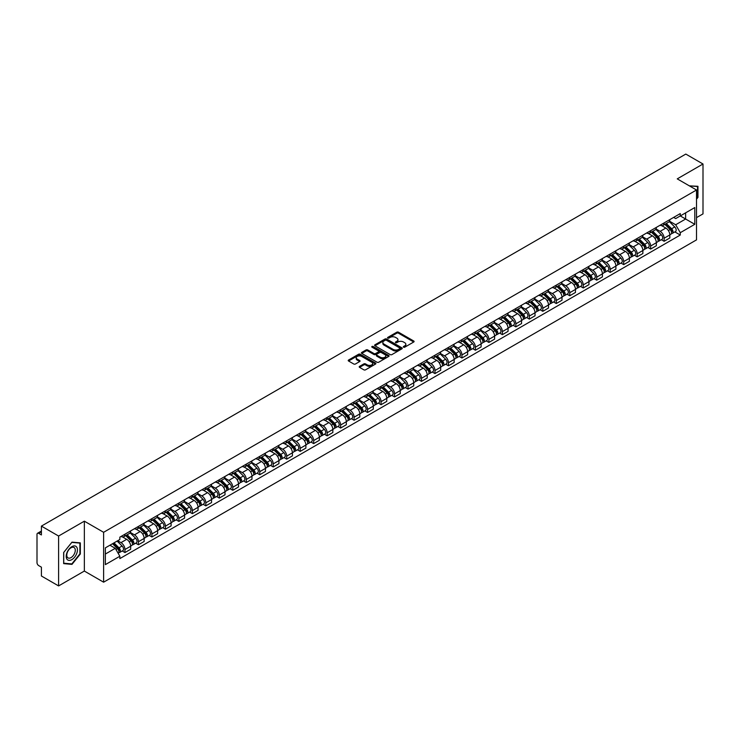 <?xml version="1.0" encoding="UTF-8"?>
<svg xmlns="http://www.w3.org/2000/svg" width="740" height="740" viewBox="0 0 740 740"><rect width="100%" height="100%" fill="white"/><g stroke="black" fill="none" stroke-linecap="round" stroke-linejoin="round"><path stroke-width="1.11" d="M403.55 347.19A0.842 0.481 0 0 0 404.734 347.19L413.743 341.991A1.203 0.694 0 0 0 414.095 341.501A1.203 0.694 0 0 0 413.743 341.011L398.481 332.195A1.203 0.694 0 0 0 396.788 332.195L387.779 337.403A0.842 0.481 0 0 0 388.963 338.088L390.128 337.412A3.839 2.22 0 0 1 395.558 337.412L396.825 338.143A3.839 2.22 0 0 1 397.954 339.716A3.839 2.22 0 0 1 396.825 341.279L395.66 341.954A0.842 0.481 0 0 0 396.853 342.639L398.018 341.963A3.839 2.22 0 0 1 403.439 341.963L404.715 342.703A3.839 2.22 0 0 1 405.844 344.267A3.839 2.22 0 0 1 404.715 345.83L403.55 346.505A0.842 0.481 0 0 0 403.55 347.19L403.55 346.505M359.557 366.374A1.203 0.694 0 0 0 359.205 366.864A1.203 0.694 0 0 0 359.557 367.355L363.839 369.824A1.203 0.694 0 0 0 365.532 369.824L375.541 364.052A1.203 0.694 0 0 0 375.892 363.562A1.203 0.694 0 0 0 375.541 363.072L360.278 354.257A1.203 0.694 0 0 0 358.576 354.257L348.568 360.029A1.203 0.694 0 0 0 348.216 360.519A1.203 0.694 0 0 0 348.568 361.009L353.748 363.997A1.203 0.694 0 0 0 355.44 363.997L359.723 361.527A1.203 0.694 0 0 0 360.075 361.037A1.203 0.694 0 0 0 359.723 360.546L357.161 359.067A3.21 1.85 0 0 1 356.218 357.753A3.21 1.85 0 0 1 358.197 356.042A3.21 1.85 0 0 1 361.694 356.449L371.748 362.249A3.21 1.85 0 0 1 372.683 363.562A3.21 1.85 0 0 1 370.703 365.273A3.21 1.85 0 0 1 367.207 364.866L365.532 363.904A1.203 0.694 0 0 0 363.839 363.904L359.557 366.374L359.557 367.355L363.839 364.903L363.839 363.904M103.618 532.301L84.351 521.173L58.599 536.038L41.403 526.112L685.804 154.077L703 164.003L677.248 178.867L696.516 189.995L103.618 532.301L103.618 582.186L696.516 239.88L696.516 189.995M390.211 354.599A1.203 0.694 0 0 0 391.913 354.599L401.913 348.818A1.203 0.694 0 0 0 402.264 348.327A1.203 0.694 0 0 0 401.913 347.837L386.65 339.031A1.203 0.694 0 0 0 384.957 339.031L374.949 344.803A1.203 0.694 0 0 0 374.597 345.293A1.203 0.694 0 0 0 374.949 345.784L390.211 354.599M372.359 347.375A0.842 0.481 0 0 1 373.21 347.495L388.713 356.44L378.723 362.212A1.203 0.694 0 0 1 377.021 362.212L361.758 353.396L366.041 350.945L366.041 349.946L361.758 352.416A1.203 0.694 0 0 0 361.407 352.906A1.203 0.694 0 0 0 361.758 353.396L361.758 352.416M366.041 350.945A1.203 0.694 0 0 1 367.734 350.945L367.734 349.946A1.203 0.694 0 0 0 366.041 349.946M367.734 349.946L373.931 353.517A1.203 0.694 0 0 0 375.624 353.517L378.464 351.879A1.203 0.694 0 0 0 378.815 351.389A1.203 0.694 0 0 0 378.464 350.899L372.017 347.18A0.842 0.481 0 0 1 373.21 346.496L388.731 355.459A1.203 0.694 0 0 1 389.083 355.94A1.203 0.694 0 0 1 388.731 356.43L388.731 355.459M58.599 536.038L58.599 585.923L41.403 575.998L41.403 567.173L38.73 565.619A2.442 1.415 -120 0 1 37 562.631L37 534.391A2.442 1.415 -120 0 1 37.509 533.272L41.403 531.024M696.516 217.625L703 213.888L703 164.003M58.599 585.923L84.351 571.058L103.618 582.186M41.403 526.112L41.403 534.946L38.73 533.401A2.442 1.415 -120 0 0 37.509 533.272M664.122 222.916A5.624 3.247 60 0 1 662.957 225.441L668.655 222.148A5.624 3.247 -120 0 0 669.82 219.623M656.029 228.965L660.145 231.343A5.624 3.247 60 0 1 664.122 238.234L669.82 234.941A5.624 3.247 -120 0 0 665.843 228.049L661.764 225.7M669.82 234.941L669.82 237.984L664.122 241.277L661.384 239.695M662.957 225.441A5.624 3.247 60 0 1 660.191 225.182M664.122 238.234L664.122 241.277M650.636 230.695A5.624 3.247 60 0 1 649.48 233.22L655.178 229.927A5.624 3.247 -120 0 0 656.343 227.402M647.907 247.475L650.636 249.056L656.343 245.763L656.343 242.72A5.624 3.247 -120 0 0 652.365 235.838L648.286 233.479M649.48 233.22A5.624 3.247 60 0 1 646.705 232.971M642.542 236.754L646.668 239.131A5.624 3.247 60 0 1 650.636 246.013L650.636 249.056M637.159 238.474A5.624 3.247 60 0 1 635.993 241L641.7 237.707A5.624 3.247 -120 0 0 642.866 235.191M634.43 255.254L637.159 256.836L642.866 253.543L642.866 250.499A5.624 3.247 -120 0 0 638.888 243.617L634.809 241.258M635.993 241A5.624 3.247 60 0 1 633.227 240.75M629.065 244.533L633.19 246.91A5.624 3.247 60 0 1 637.159 253.792L637.159 256.836M623.681 246.263A5.624 3.247 60 0 1 622.516 248.788L628.223 245.495A5.624 3.247 -120 0 0 629.379 242.97M620.943 263.042L623.681 264.615L629.389 261.322L629.389 258.288A5.624 3.247 -120 0 0 625.411 251.396L621.332 249.047M622.516 248.788A5.624 3.247 60 0 1 619.75 248.529M615.587 252.312L619.704 254.689A5.624 3.247 60 0 1 623.681 261.572L623.681 264.615M610.204 254.042A5.624 3.247 60 0 1 609.038 256.567L614.737 253.274A5.624 3.247 -120 0 0 615.902 250.749M607.466 270.822L610.204 272.403L615.902 269.11L615.902 266.067A5.624 3.247 -120 0 0 611.934 259.185L607.845 256.826M609.038 256.567A5.624 3.247 60 0 1 606.273 256.308M602.11 260.091L606.226 262.478A5.624 3.247 60 0 1 610.204 269.36L610.204 272.403M596.727 261.821A5.624 3.247 60 0 1 595.561 264.346L601.259 261.054A5.624 3.247 -120 0 0 602.425 258.528M593.989 278.601L596.727 280.183L602.425 276.889L602.425 273.846A5.624 3.247 -120 0 0 598.447 266.964L594.368 264.606M595.561 264.346A5.624 3.247 60 0 1 592.796 264.097M588.633 267.88L592.749 270.257A5.624 3.247 60 0 1 596.727 277.139L596.727 280.183M583.24 269.61A5.624 3.247 60 0 1 582.084 272.126L587.782 268.842A5.624 3.247 -120 0 0 588.948 266.317M580.512 286.389L583.24 287.962L588.948 284.669L588.948 281.625A5.624 3.247 -120 0 0 584.97 274.743L580.891 272.385M582.084 272.126A5.624 3.247 60 0 1 579.309 271.876M575.146 275.659L579.272 278.036A5.624 3.247 60 0 1 583.24 284.918L583.24 287.962M569.763 277.389A5.624 3.247 60 0 1 568.598 279.914L574.305 276.621A5.624 3.247 -120 0 0 575.47 274.096M567.034 294.168L569.763 295.75L575.47 292.457L575.47 289.414A5.624 3.247 -120 0 0 571.493 282.523L567.413 280.173M568.598 279.914A5.624 3.247 60 0 1 565.832 279.655M561.669 283.439L565.795 285.816A5.624 3.247 60 0 1 569.763 292.707L569.763 295.75M556.286 285.168A5.624 3.247 60 0 1 555.12 287.693L560.827 284.401A5.624 3.247 -120 0 0 561.993 281.875M553.548 301.948L556.286 303.529L561.993 300.236L561.993 297.193A5.624 3.247 -120 0 0 558.015 290.311L553.936 287.953M555.12 287.693A5.624 3.247 60 0 1 552.355 287.444M548.192 291.227L552.308 293.604A5.624 3.247 60 0 1 556.286 300.486L556.286 303.529M542.809 292.957A5.624 3.247 60 0 1 541.643 295.473L547.35 292.18A5.624 3.247 -120 0 0 548.507 289.664M540.071 309.736L542.809 311.309L548.507 308.016L548.507 304.973A5.624 3.247 -120 0 0 544.538 298.091L540.45 295.732M541.643 295.473A5.624 3.247 60 0 1 538.877 295.223M534.715 299.006L538.831 301.384A5.624 3.247 60 0 1 542.809 308.266L542.809 311.309M529.331 300.736A5.624 3.247 60 0 1 528.166 303.261L533.864 299.968A5.624 3.247 -120 0 0 535.029 297.443M526.593 317.516L529.331 319.097L535.029 315.804L535.029 312.761A5.624 3.247 -120 0 0 531.061 305.87L526.973 303.52M528.166 303.261A5.624 3.247 60 0 1 525.4 303.002M521.238 306.786L525.354 309.163A5.624 3.247 60 0 1 529.331 316.054L529.331 319.097M515.845 308.515A5.624 3.247 60 0 1 514.688 311.041L520.387 307.748A5.624 3.247 -120 0 0 521.552 305.222M513.116 325.295L515.854 326.877L521.552 323.584L521.552 320.54A5.624 3.247 -120 0 0 517.574 313.658L513.495 311.3M514.688 311.041A5.624 3.247 60 0 1 511.923 310.791M507.76 314.574L511.877 316.951A5.624 3.247 60 0 1 515.854 323.833L515.854 326.877M502.368 316.295A5.624 3.247 60 0 1 501.202 318.82L506.909 315.527A5.624 3.247 -120 0 0 508.075 313.011M499.639 333.074L502.368 334.656L508.075 331.363L508.075 328.32A5.624 3.247 -120 0 0 504.097 321.438L500.018 319.079M501.202 318.82A5.624 3.247 60 0 1 498.436 318.57M494.274 322.353L498.399 324.731A5.624 3.247 60 0 1 502.368 331.613L502.368 334.656M488.89 324.083A5.624 3.247 60 0 1 487.725 326.608L493.432 323.315A5.624 3.247 -120 0 0 494.598 320.79M486.162 340.863L488.89 342.435L494.598 339.142L494.598 336.108A5.624 3.247 -120 0 0 490.62 329.217L486.541 326.867M487.725 326.608A5.624 3.247 60 0 1 484.959 326.349M480.796 330.132L484.913 332.51A5.624 3.247 60 0 1 488.89 339.392L488.89 342.435M475.413 331.862A5.624 3.247 60 0 1 474.248 334.387L479.955 331.095A5.624 3.247 -120 0 0 481.111 328.569M472.675 348.642L475.413 350.224L481.111 346.93L481.111 343.887A5.624 3.247 -120 0 0 477.143 337.005L473.064 334.647M474.248 334.387A5.624 3.247 60 0 1 471.482 334.129M467.319 337.912L471.436 340.298A5.624 3.247 60 0 1 475.413 347.18L475.413 350.224M461.936 339.642A5.624 3.247 60 0 1 460.77 342.167L466.468 338.874A5.624 3.247 -120 0 0 467.634 336.349M459.198 356.421L461.936 358.003L467.634 354.71L467.634 351.667A5.624 3.247 -120 0 0 463.666 344.785L459.577 342.426M460.77 342.167A5.624 3.247 60 0 1 458.005 341.917M453.842 345.7L457.958 348.078A5.624 3.247 60 0 1 461.936 354.96L461.936 358.003M448.459 347.43A5.624 3.247 60 0 1 447.293 349.946L452.991 346.662A5.624 3.247 -120 0 0 454.157 344.137M445.721 364.21L448.459 365.782L454.157 362.489L454.157 359.446A5.624 3.247 -120 0 0 450.179 352.564L446.1 350.205M447.293 349.946A5.624 3.247 60 0 1 444.527 349.696M440.365 353.48L444.481 355.857A5.624 3.247 60 0 1 448.459 362.739L448.459 365.782M434.972 355.209A5.624 3.247 60 0 1 433.816 357.735L439.514 354.442A5.624 3.247 -120 0 0 440.679 351.916M432.243 371.989L434.972 373.571L440.679 370.278L440.679 367.234A5.624 3.247 -120 0 0 436.702 360.343L432.623 357.993M433.816 357.735A5.624 3.247 60 0 1 431.041 357.476M426.878 361.259L431.004 363.636A5.624 3.247 60 0 1 434.972 370.527L434.972 373.571M421.495 362.989A5.624 3.247 60 0 1 420.329 365.514L426.036 362.221A5.624 3.247 -120 0 0 427.202 359.696M418.766 379.768L421.495 381.35L427.202 378.057L427.202 375.014A5.624 3.247 -120 0 0 423.225 368.132L419.145 365.773M420.329 365.514A5.624 3.247 60 0 1 417.564 365.264M413.401 369.047L417.526 371.425A5.624 3.247 60 0 1 421.495 378.307L421.495 381.35M408.018 370.777A5.624 3.247 60 0 1 406.852 373.293L412.559 370A5.624 3.247 -120 0 0 413.716 367.484M405.279 387.557L408.018 389.129L413.725 385.836L413.725 382.793A5.624 3.247 -120 0 0 409.747 375.911L405.668 373.552M406.852 373.293A5.624 3.247 60 0 1 404.086 373.043M399.924 376.827L404.04 379.204A5.624 3.247 60 0 1 408.018 386.086L408.018 389.129M394.54 378.556A5.624 3.247 60 0 1 393.375 381.082L399.073 377.789A5.624 3.247 -120 0 0 400.238 375.263M391.802 395.336L394.54 396.918L400.238 393.625L400.238 390.581A5.624 3.247 -120 0 0 396.27 383.69L392.182 381.341M393.375 381.082A5.624 3.247 60 0 1 390.609 380.822M386.447 384.606L390.563 386.983A5.624 3.247 60 0 1 394.54 393.874L394.54 396.918M381.063 386.336A5.624 3.247 60 0 1 379.897 388.861L385.596 385.568A5.624 3.247 -120 0 0 386.761 383.043M378.325 403.115L381.063 404.697L386.761 401.404L386.761 398.361A5.624 3.247 -120 0 0 382.784 391.479L378.704 389.12M379.897 388.861A5.624 3.247 60 0 1 377.132 388.611M372.969 392.394L377.086 394.772A5.624 3.247 60 0 1 381.063 401.654L381.063 404.697M367.577 394.115A5.624 3.247 60 0 1 366.42 396.64L372.118 393.347A5.624 3.247 -120 0 0 373.284 390.831M364.848 410.894L367.577 412.476L373.284 409.183L373.284 406.14A5.624 3.247 -120 0 0 369.306 399.258L365.227 396.899M366.42 396.64A5.624 3.247 60 0 1 363.645 396.39M359.492 400.174L363.608 402.551A5.624 3.247 60 0 1 367.577 409.433L367.577 412.476M354.099 401.903A5.624 3.247 60 0 1 352.934 404.429L358.641 401.136A5.624 3.247 -120 0 0 359.807 398.61M351.371 418.683L354.099 420.255L359.807 416.962L359.807 413.919A5.624 3.247 -120 0 0 355.829 407.037L351.75 404.688M352.934 404.429A5.624 3.247 60 0 1 350.168 404.17M346.006 407.953L350.131 410.33A5.624 3.247 60 0 1 354.099 417.212L354.099 420.255M340.622 409.683A5.624 3.247 60 0 1 339.457 412.208L345.164 408.915A5.624 3.247 -120 0 0 346.329 406.389M337.884 426.462L340.622 428.044L346.329 424.751L346.329 421.707A5.624 3.247 -120 0 0 342.352 414.825L338.272 412.467M339.457 412.208A5.624 3.247 60 0 1 336.691 411.949M332.528 415.732L336.644 418.118A5.624 3.247 60 0 1 340.622 425L340.622 428.044M327.145 417.462A5.624 3.247 60 0 1 325.979 419.987L331.687 416.694A5.624 3.247 -120 0 0 332.843 414.169M324.407 434.241L327.145 435.823L332.843 432.53L332.843 429.487A5.624 3.247 -120 0 0 328.875 422.605L324.786 420.246M325.979 419.987A5.624 3.247 60 0 1 323.214 419.737M319.051 423.521L323.167 425.898A5.624 3.247 60 0 1 327.145 432.78L327.145 435.823M313.668 425.25A5.624 3.247 60 0 1 312.502 427.766L318.2 424.483A5.624 3.247 -120 0 0 319.365 421.957M310.93 442.03L313.668 443.602L319.365 440.309L319.365 437.266A5.624 3.247 -120 0 0 315.397 430.384L311.309 428.025M312.502 427.766A5.624 3.247 60 0 1 309.736 427.517M305.574 431.3L309.69 433.677A5.624 3.247 60 0 1 313.668 440.559L313.668 443.602M300.181 433.029A5.624 3.247 60 0 1 299.025 435.555L304.723 432.262A5.624 3.247 -120 0 0 305.888 429.736M297.452 449.809L300.19 451.391L305.888 448.098L305.888 445.055A5.624 3.247 -120 0 0 301.911 438.163L297.832 435.814M299.025 435.555A5.624 3.247 60 0 1 296.259 435.296M292.096 439.079L296.213 441.456A5.624 3.247 60 0 1 300.19 448.348L300.19 451.391M286.704 440.809A5.624 3.247 60 0 1 285.538 443.334L291.246 440.041A5.624 3.247 -120 0 0 292.411 437.516M283.975 457.588L286.704 459.17L292.411 455.877L292.411 452.834A5.624 3.247 -120 0 0 288.433 445.952L284.354 443.593M285.538 443.334A5.624 3.247 60 0 1 282.772 443.084M278.61 446.868L282.736 449.245A5.624 3.247 60 0 1 286.704 456.127L286.704 459.17M273.226 448.597A5.624 3.247 60 0 1 272.061 451.113L277.768 447.82A5.624 3.247 -120 0 0 278.934 445.304M270.498 465.377L273.226 466.949L278.934 463.656L278.934 460.613A5.624 3.247 -120 0 0 274.956 453.731L270.877 451.372M272.061 451.113A5.624 3.247 60 0 1 269.295 450.864M265.133 454.647L269.249 457.024A5.624 3.247 60 0 1 273.226 463.906L273.226 466.949M259.749 456.377A5.624 3.247 60 0 1 258.584 458.902L264.291 455.609A5.624 3.247 -120 0 0 265.447 453.084M257.011 473.156L259.749 474.738L265.447 471.445L265.447 468.401A5.624 3.247 -120 0 0 261.479 461.51L257.4 459.161M258.584 458.902A5.624 3.247 60 0 1 255.818 458.643M251.656 462.426L255.772 464.803A5.624 3.247 60 0 1 259.749 471.695L259.749 474.738M246.272 464.156A5.624 3.247 60 0 1 245.107 466.681L250.804 463.388A5.624 3.247 -120 0 0 251.97 460.863M243.534 480.935L246.272 482.517L251.97 479.224L251.97 476.181A5.624 3.247 -120 0 0 248.002 469.299L243.913 466.94M245.107 466.681A5.624 3.247 60 0 1 242.341 466.431M238.178 470.214L242.294 472.592A5.624 3.247 60 0 1 246.272 479.474L246.272 482.517M232.795 471.935A5.624 3.247 60 0 1 231.629 474.46L237.327 471.167A5.624 3.247 -120 0 0 238.493 468.651M230.057 488.715L232.795 490.296L238.493 487.003L238.493 483.96A5.624 3.247 -120 0 0 234.515 477.078L230.436 474.719M231.629 474.46A5.624 3.247 60 0 1 228.863 474.21M224.701 477.994L228.817 480.371A5.624 3.247 60 0 1 232.795 487.253L232.795 490.296M219.308 479.724A5.624 3.247 60 0 1 218.152 482.249L223.85 478.956A5.624 3.247 -120 0 0 225.016 476.43M216.579 496.503L219.308 498.076L225.016 494.783L225.016 491.739A5.624 3.247 -120 0 0 221.038 484.857L216.959 482.499M218.152 482.249A5.624 3.247 60 0 1 215.377 481.99M211.215 485.773L215.34 488.15A5.624 3.247 60 0 1 219.308 495.032L219.308 498.076M205.831 487.503A5.624 3.247 60 0 1 204.666 490.028L210.373 486.735A5.624 3.247 -120 0 0 211.538 484.21M203.102 504.282L205.831 505.864L211.538 502.571L211.538 499.528A5.624 3.247 -120 0 0 207.561 492.646L203.482 490.287M204.666 490.028A5.624 3.247 60 0 1 201.9 489.769M197.737 493.552L201.863 495.93A5.624 3.247 60 0 1 205.831 502.821L205.831 505.864M192.354 495.282A5.624 3.247 60 0 1 191.188 497.807L196.896 494.514A5.624 3.247 -120 0 0 198.052 491.989M189.616 512.062L192.354 513.643L198.061 510.35L198.061 507.307A5.624 3.247 -120 0 0 194.084 500.425L190.004 498.066M191.188 497.807A5.624 3.247 60 0 1 188.422 497.558M184.26 501.341L188.376 503.718A5.624 3.247 60 0 1 192.354 510.6L192.354 513.643M178.876 503.071A5.624 3.247 60 0 1 177.711 505.587L183.409 502.303A5.624 3.247 -120 0 0 184.575 499.777M176.138 519.85L178.876 521.423L184.575 518.13L184.575 515.086A5.624 3.247 -120 0 0 180.606 508.204L176.518 505.846M177.711 505.587A5.624 3.247 60 0 1 174.945 505.337M170.783 509.12L174.899 511.497A5.624 3.247 60 0 1 178.876 518.379L178.876 521.423M165.399 510.85A5.624 3.247 60 0 1 164.234 513.375L169.932 510.082A5.624 3.247 -120 0 0 171.097 507.557M162.661 527.629L165.399 529.211L171.097 525.918L171.097 522.875A5.624 3.247 -120 0 0 167.12 515.984L163.041 513.634M164.234 513.375A5.624 3.247 60 0 1 161.468 513.116M157.306 516.899L161.422 519.277A5.624 3.247 60 0 1 165.399 526.168L165.399 529.211M151.913 518.629A5.624 3.247 60 0 1 150.756 521.154L156.454 517.861A5.624 3.247 -120 0 0 157.62 515.336M149.184 535.409L151.913 536.99L157.62 533.697L157.62 530.654A5.624 3.247 -120 0 0 153.643 523.772L149.563 521.413M150.756 521.154A5.624 3.247 60 0 1 147.982 520.904M143.828 524.688L147.945 527.065A5.624 3.247 60 0 1 151.913 533.947L151.913 536.99M138.435 526.418A5.624 3.247 60 0 1 137.27 528.934L142.977 525.64A5.624 3.247 -120 0 0 144.143 523.125M135.707 543.197L138.435 544.77L144.143 541.476L144.143 538.433A5.624 3.247 -120 0 0 140.165 531.551L136.086 529.192M137.27 528.934A5.624 3.247 60 0 1 134.504 528.684M130.342 532.467L134.467 534.844A5.624 3.247 60 0 1 138.435 541.726L138.435 544.77M124.958 534.197A5.624 3.247 60 0 1 123.793 536.722L129.5 533.429A5.624 3.247 -120 0 0 130.666 530.904M122.22 550.976L124.958 552.549L130.666 549.265L130.666 546.222A5.624 3.247 -120 0 0 126.688 539.331L122.609 536.981M123.793 536.722A5.624 3.247 60 0 1 121.027 536.463M117.697 540.727L120.981 542.624A5.624 3.247 60 0 1 124.958 549.515L124.958 552.549M673.668 217.403L675.694 218.578L694.795 207.552L685.629 212.843L685.629 219.022L675.694 224.756L669.506 221.186M105.348 554.047L115.283 548.312L119.862 556.249L105.348 564.629L105.348 547.868L119.862 539.488L119.862 537.138L680.273 213.583L680.273 215.932L694.795 224.312L680.273 232.693L675.694 224.756M694.795 207.552L694.795 224.312M119.862 556.249L119.862 558.589L680.273 235.033L680.273 232.693M696.516 199.19L697.949 197.423L697.949 186.304L689.365 185.86M84.351 521.173L84.351 571.058M63.658 563.621L71.993 564.37L80.327 554.001L80.327 542.883L71.993 542.133L63.658 552.502L63.658 563.621M115.283 548.312L109.927 545.223M674.862 231.916L680.273 235.033M71.114 563.862L71.993 564.37M403.883 347.31L404.715 346.829A3.839 2.22 0 0 0 405.844 345.266L405.844 344.267M397.954 339.716L397.954 340.714A3.839 2.22 0 0 1 396.825 342.278L395.993 342.759M413.734 342L398.481 333.194A1.203 0.694 0 0 0 396.788 333.194L388.111 338.199M401.913 347.837L401.913 348.818L386.65 340.021A1.203 0.694 0 0 0 384.957 340.021L374.958 345.793M399.794 348.67A0.842 0.481 0 0 0 399.794 347.985L386.4 340.252A0.842 0.481 0 0 0 385.207 340.252L383.977 340.964A3.839 2.22 0 0 0 382.858 342.528A3.839 2.22 0 0 0 383.977 344.091L393.134 349.382A3.839 2.22 0 0 0 398.564 349.382L399.794 348.67L399.794 349.668A0.842 0.481 0 0 0 400.044 349.326L400.044 348.327M382.858 342.528L382.858 343.526A3.839 2.22 0 0 0 383.977 345.09L383.977 344.091M399.794 349.668L398.564 350.381A3.839 2.22 0 0 1 393.134 350.381L383.977 345.09M367.734 350.945L373.931 354.516A1.203 0.694 0 0 0 375.624 354.516L378.464 352.878A1.203 0.694 0 0 0 378.815 352.388L378.815 351.389M380.351 357.226A3.21 1.85 0 0 0 383.847 357.633A3.21 1.85 0 0 0 385.827 355.921A3.21 1.85 0 0 0 384.893 354.608L381.35 352.564A1.203 0.694 0 0 0 379.657 352.564L376.808 354.21A1.203 0.694 0 0 0 376.457 354.691A1.203 0.694 0 0 0 376.808 355.182L380.351 357.226L380.351 358.225A3.21 1.85 0 0 0 383.847 358.632A3.21 1.85 0 0 0 385.827 356.921L385.827 355.921M376.457 354.691L376.457 355.69A1.203 0.694 0 0 0 376.808 356.18L376.808 355.182M380.351 358.225L376.808 356.18M372.683 363.562L372.683 364.552A3.21 1.85 0 0 1 370.703 366.263A3.21 1.85 0 0 1 367.207 365.865L365.532 364.903A1.203 0.694 0 0 0 363.839 364.903M356.218 357.753L356.218 358.752A3.21 1.85 0 0 0 357.161 360.065L357.161 359.067M359.705 361.536L357.161 360.065M375.522 364.062L360.278 355.256A1.203 0.694 0 0 0 358.576 355.256L348.586 361.018L348.568 360.029M664.844 224.35L670.153 229.585A3.052 1.767 60 0 1 670.958 234.164L669.82 234.821M665.898 225.395L668.155 226.69M665.436 224.007L671.245 229.742A1.471 0.851 60 0 1 671.633 231.944A1.471 0.851 60 0 1 671.504 231.999M666.315 223.499L671.624 228.734A3.052 1.767 60 0 1 672.429 233.322A3.052 1.767 60 0 1 671.504 233.415M669.284 221.565L674.732 226.94A3.052 1.767 60 0 1 675.537 231.518L672.429 233.322M651.366 232.129L656.676 237.364A3.052 1.767 60 0 1 657.481 241.952L656.343 242.609M652.421 233.174L654.678 234.469M651.949 231.787L657.768 237.521A1.471 0.851 60 0 1 658.156 239.723A1.471 0.851 60 0 1 658.017 239.779M652.837 231.278L658.147 236.523A3.052 1.767 60 0 1 658.952 241.101A3.052 1.767 60 0 1 658.027 241.194M655.807 229.345L661.255 234.728A3.052 1.767 60 0 1 662.06 239.307L658.952 241.101M637.889 239.908L643.199 245.153A3.052 1.767 60 0 1 644.004 249.732L642.866 250.388M638.944 240.953L641.192 242.257M638.472 239.575L644.29 245.31A1.471 0.851 60 0 1 644.679 247.502A1.471 0.851 60 0 1 644.54 247.558M639.351 239.066L644.66 244.302A3.052 1.767 60 0 1 645.474 248.881A3.052 1.767 60 0 1 644.549 248.982M642.329 237.133L647.778 242.507A3.052 1.767 60 0 1 648.582 247.086L645.474 248.881M624.403 247.696L629.712 252.932A3.052 1.767 60 0 1 630.526 257.511L629.379 258.168M625.466 248.742L627.714 250.037M624.995 247.354L630.813 253.089A1.471 0.851 60 0 1 631.202 255.291A1.471 0.851 60 0 1 631.063 255.337M625.874 246.846L631.183 252.081A3.052 1.767 60 0 1 631.988 256.66A3.052 1.767 60 0 1 631.072 256.762M628.843 244.912L634.3 250.286A3.052 1.767 60 0 1 635.105 254.865L631.988 256.66M689.384 185.87L697.515 186.526L697.515 197.293L696.516 198.533M696.978 186.221L697.515 186.526M76.683 547.101A7.946 4.588 120 0 0 69.014 549.154A7.946 4.588 120 0 0 66.961 559.199A7.946 4.588 120 0 0 74.629 557.146A7.946 4.588 120 0 0 76.683 547.101M74.712 548.118A6.013 3.469 120 0 0 74.037 547.489A6.013 3.469 120 0 0 68.441 550.292A6.013 3.469 120 0 0 67.349 557.276A6.013 3.469 120 0 0 68.025 557.904A6.013 3.469 120 0 0 73.621 555.102A6.013 3.469 120 0 0 74.712 548.118M71.817 563.926L63.742 563.205L63.742 552.429L71.817 542.383L79.901 543.105L79.901 553.871L71.817 563.926M79.365 542.79L79.901 543.105M610.926 255.476L616.235 260.711A3.052 1.767 60 0 1 617.04 265.29L615.902 265.956M611.989 256.521L614.237 257.816M611.518 255.133L617.336 260.868A1.471 0.851 60 0 1 617.715 263.07A1.471 0.851 60 0 1 617.586 263.125M612.396 254.625L617.706 259.87A3.052 1.767 60 0 1 618.51 264.448A3.052 1.767 60 0 1 617.586 264.541M615.365 252.692L620.814 258.066A3.052 1.767 60 0 1 621.619 262.654L618.51 264.448M597.448 263.255L602.758 268.5A3.052 1.767 60 0 1 603.562 273.079L602.425 273.735M598.512 264.3L600.76 265.604M598.04 262.913L603.849 268.657A1.471 0.851 60 0 1 604.238 270.849A1.471 0.851 60 0 1 604.108 270.905M598.919 262.413L604.229 267.649A3.052 1.767 60 0 1 605.033 272.228A3.052 1.767 60 0 1 604.108 272.329M601.888 260.48L607.337 265.854A3.052 1.767 60 0 1 608.141 270.433L605.033 272.228M583.971 271.043L589.28 276.279A3.052 1.767 60 0 1 590.085 280.858L588.948 281.514M585.026 272.079L587.283 273.384M584.563 270.701L590.372 276.436A1.471 0.851 60 0 1 590.76 278.638A1.471 0.851 60 0 1 590.631 278.684M585.442 270.193L590.751 275.428A3.052 1.767 60 0 1 591.556 280.007A3.052 1.767 60 0 1 590.631 280.108M588.411 268.259L593.859 273.634A3.052 1.767 60 0 1 594.664 278.212L591.556 280.007M570.494 278.823L575.803 284.058A3.052 1.767 60 0 1 576.608 288.637L575.47 289.294M571.548 279.868L573.805 281.163M571.077 278.481L576.895 284.216A1.471 0.851 60 0 1 577.283 286.417A1.471 0.851 60 0 1 577.145 286.473M571.955 277.972L577.274 283.207A3.052 1.767 60 0 1 578.079 287.795A3.052 1.767 60 0 1 577.154 287.888M574.934 276.039L580.382 281.413A3.052 1.767 60 0 1 581.187 285.992L578.079 287.795M557.007 286.602L562.326 291.838A3.052 1.767 60 0 1 563.131 296.425L561.984 297.082M558.071 287.647L560.319 288.952M557.599 286.26L563.418 292.004A1.471 0.851 60 0 1 563.806 294.196A1.471 0.851 60 0 1 563.667 294.252M558.478 285.751L563.788 290.996A3.052 1.767 60 0 1 564.592 295.575A3.052 1.767 60 0 1 563.677 295.676M561.457 283.818L566.905 289.201A3.052 1.767 60 0 1 567.71 293.78L564.592 295.575M543.53 294.381L548.84 299.626A3.052 1.767 60 0 1 549.644 304.205L548.507 304.861M544.594 295.427L546.841 296.731M544.122 294.048L549.94 299.783A1.471 0.851 60 0 1 550.32 301.976A1.471 0.851 60 0 1 550.19 302.031M545.001 293.539L550.31 298.775A3.052 1.767 60 0 1 551.115 303.354A3.052 1.767 60 0 1 550.199 303.456M547.97 291.606L553.418 296.981A3.052 1.767 60 0 1 554.232 301.559L551.115 303.354M530.053 302.17L535.362 307.405A3.052 1.767 60 0 1 536.167 311.984L535.029 312.641M531.116 303.215L533.364 304.51M530.645 301.828L536.454 307.562A1.471 0.851 60 0 1 536.842 309.764A1.471 0.851 60 0 1 536.713 309.82M531.524 301.319L536.833 306.554A3.052 1.767 60 0 1 537.638 311.142A3.052 1.767 60 0 1 536.713 311.235M534.493 299.386L539.941 304.76A3.052 1.767 60 0 1 540.746 309.339L537.638 311.142M516.576 309.949L521.885 315.185A3.052 1.767 60 0 1 522.69 319.763L521.552 320.429M517.63 310.994L519.887 312.289M517.168 309.607L522.976 315.342A1.471 0.851 60 0 1 523.365 317.543A1.471 0.851 60 0 1 523.236 317.599M518.046 309.098L523.356 314.343A3.052 1.767 60 0 1 524.16 318.921A3.052 1.767 60 0 1 523.236 319.014M521.015 307.165L526.464 312.548A3.052 1.767 60 0 1 527.269 317.127L524.16 318.921M503.098 317.728L508.408 322.973A3.052 1.767 60 0 1 509.213 327.552L508.075 328.209M504.153 318.774L506.41 320.078M503.681 317.395L509.499 323.13A1.471 0.851 60 0 1 509.888 325.322A1.471 0.851 60 0 1 509.749 325.378M504.569 316.887L509.879 322.122A3.052 1.767 60 0 1 510.683 326.701A3.052 1.767 60 0 1 509.758 326.803M507.538 314.953L512.987 320.328A3.052 1.767 60 0 1 513.791 324.906L510.683 326.701M489.621 325.517L494.93 330.752A3.052 1.767 60 0 1 495.735 335.331L494.598 335.988M490.676 326.562L492.923 327.857M490.204 325.175L496.022 330.91A1.471 0.851 60 0 1 496.411 333.111A1.471 0.851 60 0 1 496.272 333.157M491.082 324.666L496.392 329.901A3.052 1.767 60 0 1 497.206 334.48A3.052 1.767 60 0 1 496.281 334.582M494.061 322.733L499.509 328.107A3.052 1.767 60 0 1 500.314 332.686L497.206 334.48M476.135 333.296L481.444 338.532A3.052 1.767 60 0 1 482.258 343.11L481.111 343.776M477.198 334.341L479.446 335.636M476.727 332.954L482.545 338.689A1.471 0.851 60 0 1 482.924 340.89A1.471 0.851 60 0 1 482.795 340.946M477.605 332.445L482.915 337.69A3.052 1.767 60 0 1 483.72 342.269A3.052 1.767 60 0 1 482.804 342.361M480.575 330.512L486.023 335.886A3.052 1.767 60 0 1 486.837 340.474L483.72 342.269M462.657 341.075L467.967 346.32A3.052 1.767 60 0 1 468.772 350.899L467.634 351.555M463.721 342.121L465.969 343.425M463.249 340.733L469.058 346.477A1.471 0.851 60 0 1 469.447 348.67A1.471 0.851 60 0 1 469.317 348.725M464.128 340.233L469.438 345.469A3.052 1.767 60 0 1 470.242 350.048A3.052 1.767 60 0 1 469.317 350.15M467.097 338.3L472.546 343.675A3.052 1.767 60 0 1 473.35 348.253L470.242 350.048M449.18 348.864L454.49 354.099A3.052 1.767 60 0 1 455.294 358.678L454.157 359.335M450.235 349.9L452.492 351.204M449.772 348.522L455.581 354.257A1.471 0.851 60 0 1 455.97 356.458A1.471 0.851 60 0 1 455.84 356.504M450.651 348.013L455.96 353.248A3.052 1.767 60 0 1 456.765 357.827A3.052 1.767 60 0 1 455.84 357.929M453.62 346.079L459.068 351.454A3.052 1.767 60 0 1 459.873 356.032L456.765 357.827M435.703 356.643L441.012 361.879A3.052 1.767 60 0 1 441.817 366.457L440.679 367.114M436.757 357.688L439.014 358.983M436.286 356.301L442.104 362.036A1.471 0.851 60 0 1 442.492 364.237A1.471 0.851 60 0 1 442.354 364.293M437.174 355.792L442.483 361.028A3.052 1.767 60 0 1 443.288 365.615A3.052 1.767 60 0 1 442.363 365.708M440.143 353.859L445.591 359.233A3.052 1.767 60 0 1 446.396 363.812L443.288 365.615M422.226 364.422L427.535 369.658A3.052 1.767 60 0 1 428.34 374.246L427.202 374.903M423.28 365.468L425.528 366.772M422.808 364.08L428.627 369.824A1.471 0.851 60 0 1 429.015 372.017A1.471 0.851 60 0 1 428.876 372.072M423.687 363.571L428.996 368.816A3.052 1.767 60 0 1 429.811 373.395A3.052 1.767 60 0 1 428.886 373.496M426.666 361.638L432.114 367.022A3.052 1.767 60 0 1 432.918 371.6L429.811 373.395M408.739 372.202L414.049 377.446A3.052 1.767 60 0 1 414.863 382.025L413.716 382.682M409.803 373.247L412.05 374.551M409.331 371.868L415.149 377.604A1.471 0.851 60 0 1 415.538 379.796A1.471 0.851 60 0 1 415.399 379.851M410.21 371.36L415.519 376.595A3.052 1.767 60 0 1 416.324 381.174A3.052 1.767 60 0 1 415.408 381.276M413.179 369.427L418.637 374.801A3.052 1.767 60 0 1 419.441 379.38L416.324 381.174M395.262 379.99L400.571 385.226A3.052 1.767 60 0 1 401.376 389.804L400.238 390.461M396.325 381.035L398.573 382.33M395.854 379.648L401.672 385.383A1.471 0.851 60 0 1 402.051 387.584A1.471 0.851 60 0 1 401.922 387.64M396.733 379.139L402.042 384.375A3.052 1.767 60 0 1 402.847 388.963A3.052 1.767 60 0 1 401.922 389.055M399.702 377.206L405.15 382.58A3.052 1.767 60 0 1 405.955 387.159L402.847 388.963M381.785 387.769L387.094 393.005A3.052 1.767 60 0 1 387.899 397.584L386.761 398.25M382.848 388.815L385.096 390.11M382.377 387.427L388.186 393.162A1.471 0.851 60 0 1 388.574 395.364A1.471 0.851 60 0 1 388.445 395.419M383.255 386.918L388.565 392.163A3.052 1.767 60 0 1 389.37 396.742A3.052 1.767 60 0 1 388.445 396.834M386.225 384.985L391.673 390.368A3.052 1.767 60 0 1 392.478 394.947L389.37 396.742M368.307 395.549L373.617 400.793A3.052 1.767 60 0 1 374.421 405.372L373.284 406.029M369.362 396.594L371.619 397.898M368.899 395.216L374.708 400.95A1.471 0.851 60 0 1 375.097 403.143A1.471 0.851 60 0 1 374.967 403.198M369.778 394.707L375.088 399.942A3.052 1.767 60 0 1 375.892 404.521A3.052 1.767 60 0 1 374.967 404.623M372.747 392.774L378.196 398.148A3.052 1.767 60 0 1 379 402.726L375.892 404.521M354.83 403.337L360.139 408.572A3.052 1.767 60 0 1 360.944 413.151L359.807 413.808M355.885 404.382L358.142 405.677M355.413 402.995L361.231 408.73A1.471 0.851 60 0 1 361.62 410.931A1.471 0.851 60 0 1 361.481 410.978M356.292 402.486L361.61 407.721A3.052 1.767 60 0 1 362.415 412.3A3.052 1.767 60 0 1 361.49 412.402M359.27 400.553L364.718 405.927A3.052 1.767 60 0 1 365.523 410.506L362.415 412.3M341.344 411.116L346.662 416.352A3.052 1.767 60 0 1 347.467 420.93L346.32 421.596M342.407 412.161L344.655 413.457M341.936 410.774L347.754 416.509A1.471 0.851 60 0 1 348.142 418.711A1.471 0.851 60 0 1 348.004 418.766M342.814 410.265L348.124 415.51A3.052 1.767 60 0 1 348.929 420.089A3.052 1.767 60 0 1 348.013 420.181M345.793 408.332L351.241 413.706A3.052 1.767 60 0 1 352.046 418.294L348.929 420.089M327.866 418.896L333.176 424.14A3.052 1.767 60 0 1 333.981 428.719L332.843 429.376M328.93 419.941L331.178 421.245M328.458 418.553L334.276 424.298A1.471 0.851 60 0 1 334.656 426.49A1.471 0.851 60 0 1 334.526 426.545M329.337 418.054L334.647 423.289A3.052 1.767 60 0 1 335.451 427.868A3.052 1.767 60 0 1 334.536 427.97M332.306 416.121L337.755 421.495A3.052 1.767 60 0 1 338.568 426.074L335.451 427.868M314.389 426.684L319.699 431.92A3.052 1.767 60 0 1 320.503 436.498L319.365 437.155M315.453 427.72L317.7 429.024M314.981 426.342L320.79 432.077A1.471 0.851 60 0 1 321.179 434.278A1.471 0.851 60 0 1 321.049 434.325M315.86 425.833L321.169 431.069A3.052 1.767 60 0 1 321.974 435.647A3.052 1.767 60 0 1 321.049 435.749M318.829 423.9L324.277 429.274A3.052 1.767 60 0 1 325.082 433.853L321.974 435.647M300.912 434.463L306.221 439.699A3.052 1.767 60 0 1 307.026 444.278L305.888 444.934M301.966 435.509L304.223 436.804M301.504 434.121L307.313 439.856A1.471 0.851 60 0 1 307.701 442.058A1.471 0.851 60 0 1 307.572 442.113M302.382 433.612L307.692 438.848A3.052 1.767 60 0 1 308.497 443.436A3.052 1.767 60 0 1 307.572 443.528M305.352 431.679L310.8 437.053A3.052 1.767 60 0 1 311.605 441.632L308.497 443.436M287.435 442.243L292.744 447.478A3.052 1.767 60 0 1 293.549 452.066L292.411 452.723M288.489 443.288L290.746 444.592M288.017 441.9L293.836 447.644A1.471 0.851 60 0 1 294.224 449.837A1.471 0.851 60 0 1 294.085 449.892M288.905 441.392L294.215 446.636A3.052 1.767 60 0 1 295.019 451.215A3.052 1.767 60 0 1 294.095 451.317M291.875 439.458L297.323 444.842A3.052 1.767 60 0 1 298.127 449.421L295.019 451.215M273.957 450.022L279.267 455.267A3.052 1.767 60 0 1 280.072 459.845L278.934 460.502M275.012 451.067L277.26 452.371M274.54 449.689L280.358 455.424A1.471 0.851 60 0 1 280.747 457.616A1.471 0.851 60 0 1 280.608 457.671M275.419 449.18L280.728 454.416A3.052 1.767 60 0 1 281.542 458.994A3.052 1.767 60 0 1 280.617 459.096M278.397 447.247L283.846 452.621A3.052 1.767 60 0 1 284.65 457.2L281.542 458.994M260.471 457.81L265.78 463.046A3.052 1.767 60 0 1 266.594 467.625L265.447 468.281M261.535 458.856L263.782 460.151M261.063 457.468L266.881 463.203A1.471 0.851 60 0 1 267.26 465.404A1.471 0.851 60 0 1 267.131 465.46M261.942 456.959L267.251 462.195A3.052 1.767 60 0 1 268.056 466.783A3.052 1.767 60 0 1 267.14 466.875M264.911 455.026L270.359 460.4A3.052 1.767 60 0 1 271.173 464.979L268.056 466.783M246.993 465.589L252.303 470.825A3.052 1.767 60 0 1 253.108 475.404L251.97 476.07M248.057 466.635L250.305 467.93M247.586 465.247L253.395 470.982A1.471 0.851 60 0 1 253.783 473.184A1.471 0.851 60 0 1 253.654 473.239M248.464 464.739L253.774 469.983A3.052 1.767 60 0 1 254.579 474.562A3.052 1.767 60 0 1 253.654 474.654M251.434 462.805L256.882 468.189A3.052 1.767 60 0 1 257.687 472.768L254.579 474.562M233.516 473.369L238.826 478.613A3.052 1.767 60 0 1 239.631 483.192L238.493 483.849M234.571 474.414L236.828 475.718M234.108 473.036L239.917 478.771A1.471 0.851 60 0 1 240.306 480.963A1.471 0.851 60 0 1 240.176 481.019M234.987 472.527L240.296 477.763A3.052 1.767 60 0 1 241.101 482.341A3.052 1.767 60 0 1 240.176 482.443M237.956 470.594L243.405 475.968A3.052 1.767 60 0 1 244.209 480.547L241.101 482.341M220.039 481.157L225.349 486.393A3.052 1.767 60 0 1 226.153 490.971L225.016 491.628M221.094 482.202L223.351 483.498M220.622 480.815L226.44 486.55A1.471 0.851 60 0 1 226.829 488.752A1.471 0.851 60 0 1 226.69 488.798M221.51 480.306L226.819 485.542A3.052 1.767 60 0 1 227.624 490.121A3.052 1.767 60 0 1 226.699 490.222M224.479 478.373L229.927 483.747A3.052 1.767 60 0 1 230.732 488.326L227.624 490.121M206.562 488.937L211.871 494.172A3.052 1.767 60 0 1 212.676 498.751L211.538 499.417M207.616 489.982L209.864 491.277M207.144 488.594L212.963 494.329A1.471 0.851 60 0 1 213.351 496.531A1.471 0.851 60 0 1 213.213 496.586M208.023 488.085L213.333 493.33A3.052 1.767 60 0 1 214.147 497.909A3.052 1.767 60 0 1 213.222 498.002M211.002 486.152L216.45 491.526A3.052 1.767 60 0 1 217.255 496.115L214.147 497.909M193.075 496.716L198.385 501.96A3.052 1.767 60 0 1 199.199 506.539L198.052 507.196M194.139 497.761L196.387 499.065M193.667 496.374L199.486 502.118A1.471 0.851 60 0 1 199.874 504.31A1.471 0.851 60 0 1 199.735 504.365M194.546 495.874L199.856 501.11A3.052 1.767 60 0 1 200.66 505.688A3.052 1.767 60 0 1 199.745 505.79M197.515 493.941L202.973 499.315A3.052 1.767 60 0 1 203.778 503.894L200.66 505.688M179.598 504.504L184.908 509.74A3.052 1.767 60 0 1 185.712 514.318L184.575 514.975M180.662 505.54L182.91 506.845M180.19 504.162L186.008 509.897A1.471 0.851 60 0 1 186.388 512.099A1.471 0.851 60 0 1 186.258 512.145M181.069 503.653L186.378 508.889A3.052 1.767 60 0 1 187.183 513.468A3.052 1.767 60 0 1 186.258 513.569M184.038 501.72L189.486 507.094A3.052 1.767 60 0 1 190.291 511.673L187.183 513.468M166.121 512.284L171.43 517.519A3.052 1.767 60 0 1 172.235 522.098L171.097 522.755M167.185 513.329L169.432 514.624M166.713 511.941L172.522 517.676A1.471 0.851 60 0 1 172.91 519.878A1.471 0.851 60 0 1 172.781 519.933M167.592 511.433L172.901 516.668A3.052 1.767 60 0 1 173.706 521.256A3.052 1.767 60 0 1 172.781 521.349M170.561 509.499L176.009 514.874A3.052 1.767 60 0 1 176.814 519.452L173.706 521.256M152.644 520.063L157.953 525.298A3.052 1.767 60 0 1 158.758 529.886L157.62 530.543M153.698 521.108L155.955 522.412M153.236 519.721L159.044 525.465A1.471 0.851 60 0 1 159.433 527.657A1.471 0.851 60 0 1 159.304 527.712M154.114 519.212L159.424 524.457A3.052 1.767 60 0 1 160.228 529.035A3.052 1.767 60 0 1 159.304 529.137M157.084 517.279L162.532 522.662A3.052 1.767 60 0 1 163.337 527.241L160.228 529.035M139.166 527.842L144.476 533.087A3.052 1.767 60 0 1 145.281 537.666L144.143 538.322M140.221 528.887L142.478 530.192M139.749 527.509L145.567 533.244A1.471 0.851 60 0 1 145.956 535.436A1.471 0.851 60 0 1 145.817 535.492M140.628 527L145.947 532.236A3.052 1.767 60 0 1 146.751 536.815A3.052 1.767 60 0 1 145.826 536.916M143.606 525.067L149.054 530.441A3.052 1.767 60 0 1 149.859 535.02L146.751 536.815M125.689 535.63L130.999 540.866A3.052 1.767 60 0 1 131.803 545.445L130.656 546.101M126.744 536.676L128.991 537.971M126.272 535.288L132.09 541.023A1.471 0.851 60 0 1 132.478 543.225A1.471 0.851 60 0 1 132.34 543.28M127.151 534.779L132.46 540.015A3.052 1.767 60 0 1 133.265 544.603A3.052 1.767 60 0 1 132.349 544.696M130.129 532.846L135.577 538.221A3.052 1.767 60 0 1 136.382 542.799L133.265 544.603M112.517 543.724L117.512 548.645A3.052 1.767 60 0 1 118.317 553.224L118.169 553.317M113.266 544.455L115.514 545.75M113.109 543.382L118.613 548.803A1.471 0.851 60 0 1 118.992 551.004A1.471 0.851 60 0 1 118.863 551.06M113.988 542.873L118.983 547.804A3.052 1.767 60 0 1 119.788 552.382A3.052 1.767 60 0 1 118.872 552.475M117.096 541.079L122.091 546.009A3.052 1.767 60 0 1 122.905 550.588L119.788 552.382M138.435 541.726L144.143 538.433M151.913 533.947L157.62 530.654M165.399 526.168L171.097 522.875M178.876 518.379L184.575 515.086M192.354 510.6L198.061 507.307M205.831 502.821L211.538 499.528M219.308 495.032L225.016 491.739M232.795 487.253L238.493 483.96M246.272 479.474L251.97 476.181M259.749 471.695L265.447 468.401M273.226 463.906L278.934 460.613M286.704 456.127L292.411 452.834M300.19 448.348L305.888 445.055M313.668 440.559L319.365 437.266M327.145 432.78L332.843 429.487M340.622 425L346.329 421.707M354.099 417.212L359.807 413.919M367.577 409.433L373.284 406.14M381.063 401.654L386.761 398.361M394.54 393.874L400.238 390.581M408.018 386.086L413.725 382.793M421.495 378.307L427.202 375.014M434.972 370.527L440.679 367.234M448.459 362.739L454.157 359.446M461.936 354.96L467.634 351.667M475.413 347.18L481.111 343.887M488.89 339.392L494.598 336.108M502.368 331.613L508.075 328.32M515.854 323.833L521.552 320.54M529.331 316.054L535.029 312.761M542.809 308.266L548.507 304.973M556.286 300.486L561.993 297.193M569.763 292.707L575.47 289.414M583.24 284.918L588.948 281.625M596.727 277.139L602.425 273.846M610.204 269.36L615.902 266.067M623.681 261.572L629.389 258.288M637.159 253.792L642.866 250.499M650.636 246.013L656.343 242.72M124.958 549.515L130.666 546.222M120.981 542.624L126.688 539.331M134.467 534.844L140.165 531.551M147.945 527.065L153.643 523.772M161.422 519.277L167.12 515.984M174.899 511.497L180.606 508.204M188.376 503.718L194.084 500.425M201.863 495.93L207.561 492.646M215.34 488.15L221.038 484.857M228.817 480.371L234.515 477.078M242.294 472.592L248.002 469.299M255.772 464.803L261.479 461.51M269.249 457.024L274.956 453.731M282.736 449.245L288.433 445.952M296.213 441.456L301.911 438.163M309.69 433.677L315.397 430.384M323.167 425.898L328.875 422.605M336.644 418.118L342.352 414.825M350.131 410.33L355.829 407.037M363.608 402.551L369.306 399.258M377.086 394.772L382.784 391.479M390.563 386.983L396.27 383.69M404.04 379.204L409.747 375.911M417.526 371.425L423.225 368.132M431.004 363.636L436.702 360.343M444.481 355.857L450.179 352.564M457.958 348.078L463.666 344.785M471.436 340.298L477.143 337.005M484.913 332.51L490.62 329.217M498.399 324.731L504.097 321.438M511.877 316.951L517.574 313.658M525.354 309.163L531.061 305.87M538.831 301.384L544.538 298.091M552.308 293.604L558.015 290.311M565.795 285.816L571.493 282.523M579.272 278.036L584.97 274.743M592.749 270.257L598.447 266.964M606.226 262.478L611.934 259.185M619.704 254.689L625.411 251.396M633.19 246.91L638.888 243.617M646.668 239.131L652.365 235.838M660.145 231.343L665.843 228.049M41.403 531.847L38.73 533.401M404.715 346.829L404.715 345.83M395.66 342.639L395.66 341.954M396.825 342.278L396.825 341.279M387.779 338.088L387.779 337.403M396.788 333.194L396.788 332.195M398.481 333.194L398.481 332.195M413.743 341.991L413.743 341.011M374.949 345.784L374.949 344.803M384.957 340.021L384.957 339.031M386.65 340.021L386.65 339.031M393.134 350.381L393.134 349.382M398.564 350.381L398.564 349.382M373.931 354.516L373.931 353.517M375.624 354.516L375.624 353.517M378.464 352.878L378.464 351.879M373.21 347.495L373.21 346.496M365.532 364.903L365.532 363.904M367.207 365.865L367.207 364.866M359.723 361.527L359.723 360.546M358.576 355.256L358.576 354.257M360.278 355.256L360.278 354.257M375.541 364.052L375.541 363.072M670.153 229.585L668.396 230.603M671.938 231.269L671.384 231.592M674.732 226.94L671.624 228.734M656.676 237.364L654.918 238.382M658.461 239.057L657.906 239.371M661.255 234.728L658.147 236.523M643.199 245.153L641.441 246.161M644.984 246.836L644.429 247.151M647.778 242.507L644.66 244.302M629.712 252.932L627.964 253.94M631.498 254.615L630.952 254.93M634.3 250.286L631.183 252.081M616.235 260.711L614.487 261.729M618.02 262.395L617.475 262.719M620.814 258.066L617.706 259.87M602.758 268.5L601 269.508M604.543 270.183L603.988 270.498M607.337 265.854L604.229 267.649M589.28 276.279L587.523 277.287M591.066 277.963L590.511 278.277M593.859 273.634L590.751 275.428M575.803 284.058L574.046 285.076M577.588 285.742L577.034 286.065M580.382 281.413L577.274 283.207M562.326 291.838L560.568 292.855M564.102 293.53L563.556 293.845M566.905 289.201L563.788 290.996M548.84 299.626L547.091 300.634M550.625 301.31L550.079 301.624M553.418 296.981L550.31 298.775M535.362 307.405L533.605 308.423M537.148 309.089L536.602 309.413M539.941 304.76L536.833 306.554M521.885 315.185L520.127 316.202M523.67 316.877L523.115 317.192M526.464 312.548L523.356 314.343M508.408 322.973L506.65 323.981M510.193 324.657L509.638 324.971M512.987 320.328L509.879 322.122M494.93 330.752L493.173 331.761M496.707 332.436L496.161 332.75M499.509 328.107L496.392 329.901M481.444 338.532L479.696 339.549M483.229 340.215L482.684 340.539M486.023 335.886L482.915 337.69M467.967 346.32L466.219 347.328M469.752 348.004L469.206 348.318M472.546 343.675L469.438 345.469M454.49 354.099L452.732 355.108M456.275 355.783L455.72 356.097M459.068 351.454L455.96 353.248M441.012 361.879L439.255 362.896M442.798 363.562L442.243 363.886M445.591 359.233L442.483 361.028M427.535 369.658L425.778 370.675M429.32 371.351L428.765 371.665M432.114 367.022L428.996 368.816M414.049 377.446L412.3 378.454M415.834 379.13L415.288 379.444M418.637 374.801L415.519 376.595M400.571 385.226L398.823 386.243M402.357 386.909L401.811 387.233M405.15 382.58L402.042 384.375M387.094 393.005L385.337 394.022M388.879 394.697L388.324 395.012M391.673 390.368L388.565 392.163M373.617 400.793L371.859 401.802M375.402 402.477L374.847 402.791M378.196 398.148L375.088 399.942M360.139 408.572L358.382 409.581M361.925 410.256L361.37 410.571M364.718 405.927L361.61 407.721M346.662 416.352L344.905 417.369M348.438 418.035L347.893 418.359M351.241 413.706L348.124 415.51M333.176 424.14L331.428 425.149M334.961 425.824L334.415 426.138M337.755 421.495L334.647 423.289M319.699 431.92L317.941 432.928M321.484 433.603L320.938 433.918M324.277 429.274L321.169 431.069M306.221 439.699L304.464 440.716M308.007 441.382L307.452 441.706M310.8 437.053L307.692 438.848M292.744 447.478L290.986 448.496M294.529 449.171L293.974 449.485M297.323 444.842L294.215 446.636M279.267 455.267L277.509 456.275M281.043 456.95L280.497 457.264M283.846 452.621L280.728 454.416M265.78 463.046L264.032 464.063M267.565 464.729L267.02 465.053M270.359 460.4L267.251 462.195M252.303 470.825L250.555 471.843M254.088 472.518L253.543 472.832M256.882 468.189L253.774 469.983M238.826 478.613L237.068 479.622M240.611 480.297L240.056 480.612M243.405 475.968L240.296 477.763M225.349 486.393L223.591 487.401M227.134 488.076L226.579 488.391M229.927 483.747L226.819 485.542M211.871 494.172L210.114 495.19M213.656 495.855L213.102 496.179M216.45 491.526L213.333 493.33M198.385 501.96L196.637 502.969M200.17 503.644L199.624 503.959M202.973 499.315L199.856 501.11M184.908 509.74L183.159 510.748M186.693 511.423L186.147 511.738M189.486 507.094L186.378 508.889M171.43 517.519L169.673 518.537M173.215 519.202L172.661 519.526M176.009 514.874L172.901 516.668M157.953 525.298L156.196 526.316M159.738 526.991L159.183 527.305M162.532 522.662L159.424 524.457M144.476 533.087L142.718 534.095M146.261 534.77L145.706 535.085M149.054 530.441L145.947 532.236M130.999 540.866L129.241 541.884M132.774 542.549L132.229 542.873M135.577 538.221L132.46 540.015M117.512 548.645L115.986 549.533M119.297 550.338L118.752 550.653M122.091 546.009L118.983 547.804"/></g></svg>

